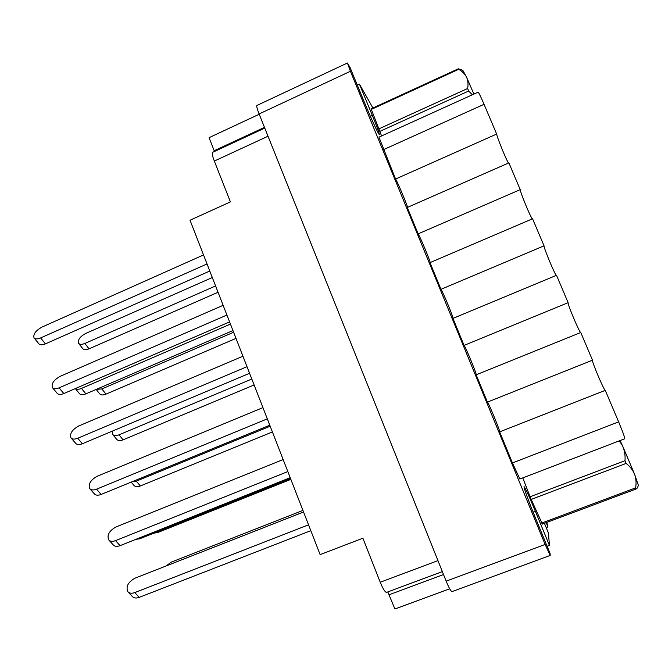 <?xml version="1.0" encoding="UTF-8"?>
<svg xmlns="http://www.w3.org/2000/svg" width="672" height="672" viewBox="0 0 672 672"><rect width="100%" height="100%" fill="white"/><g stroke="black" fill="none" stroke-linecap="round" stroke-linejoin="round"><path stroke-width="1.01" d="M547.126 546.26L549.427 545.404L535.366 511.274C529.024 496.012 525.244 487.788 524.017 486.612C524.059 488.788 527.797 499.044 535.24 517.373L550.066 553.4L550.192 555.425L545.126 544.454L350.414 71.274L347.407 63L350.07 67.536L363.619 100.456C370.448 116.836 375.438 127.898 378.588 133.644L379.302 134.534C379.445 133.526 377.118 127.151 372.322 115.416L359.419 84.092L357.294 85.075M549.427 545.404L548.436 533.005L544.429 523.295M449.702 588.781L394.909 609L387.82 591.923M546.21 527.604L547.949 526.949L546.764 522.421M550.192 555.425L452.046 591.587C450.92 591.377 448.955 587.899 446.166 581.137L259.106 113.954C257.116 108.872 256.393 106.033 256.939 105.445L347.407 63M372.918 108.007L359.419 84.092M259.216 114.232L209.059 137.676L214.477 151.469M264.768 128.108L212.621 152.326C211.814 153.048 212.386 155.954 214.326 161.053L230.412 201.894L190.025 220.231L320.132 554.61L362.888 538.205L380.234 582.246C382.99 588.916 385.115 592.292 386.593 592.376L442.344 571.612M547.949 526.949L546.176 522.64M522.791 477.884L530.653 498.204L542.371 524.068M371.12 108.83L381.57 135.954M499.649 431.861L512.442 462.941L519.851 479.01L624.674 438.799C624.884 437.674 622.877 432.029 618.635 421.865L605.279 390.348L499.649 431.861C500.606 431.894 488.065 401.419 487.41 402.116L592.494 360.184C591.192 360.259 604.279 391.154 605.279 390.348M592.494 360.184L580.768 332.497L476.171 374.816L487.41 402.116M464.066 345.4L568.126 302.677L556.525 275.31L452.953 318.402L464.066 345.4C465.074 345.685 476.952 374.38 476.221 374.791M440.983 289.321L544.034 245.834L532.568 218.778L429.996 262.626L440.983 289.321C442.302 290.464 453.39 317.092 453.071 318.352M418.152 233.864L520.22 189.63L508.88 162.876L407.291 207.463L418.152 233.864C419.74 235.78 430.114 260.526 430.181 262.542M383.494 149.654L484.058 104.311C480.715 96.516 478.724 92.476 478.069 92.19L378.949 137.147L395.581 179.021C397.404 181.616 407.123 204.674 407.534 207.354M568.126 302.677C567.294 303.736 579.55 332.867 580.692 332.531M544.034 245.834C543.64 247.733 554.929 274.823 556.357 275.386M520.22 189.63C520.212 192.284 530.636 217.518 532.308 218.887M395.581 179.021L496.667 134.056C497.011 137.374 506.663 160.944 508.528 163.027M484.058 104.311L496.667 134.056M310.825 530.678L139.205 597.374C136.147 598.466 133.837 598.147 132.275 596.434L128.167 592.032M308.549 524.832L134.761 592.586C131.695 593.678 129.377 593.368 127.814 591.654C125.74 586.555 128.125 582.07 134.963 578.189L303.559 512.014M166.152 565.95L171.2 562.162L302.938 510.418M290.195 477.674L120.07 545.656C116.97 546.79 114.677 546.521 113.182 544.841L108.973 540.187M287.818 471.568L115.55 540.624C112.442 541.766 110.141 541.506 108.646 539.834C106.84 535.038 109.284 530.746 115.996 526.957L283.147 459.547M290.548 478.565L139.801 538.776L135.736 539.389M290.858 479.371L157.744 532.518L153.93 533.131M269.783 425.208L101.128 494.449C97.986 495.634 95.71 495.415 94.29 493.786L89.972 488.872M267.313 418.849L96.541 489.182C93.383 490.375 91.106 490.165 89.687 488.544C88.116 484.05 90.628 479.951 97.23 476.246L262.937 407.61M272.404 431.936L140.339 485.974C137.34 487.091 135.173 486.847 133.82 485.26L131.191 482.101M270.178 426.224L136.34 481.144L132.031 481.757M249.581 373.288L82.379 443.747C79.204 444.982 76.944 444.822 75.608 443.26L71.19 438.094M247.01 366.685L77.717 438.262C74.525 439.505 72.265 439.345 70.93 437.791C69.586 433.591 72.156 429.668 78.641 426.031L242.936 356.202M254.117 384.947L123.085 439.841C120.061 441 117.911 440.815 116.634 439.278L112.787 434.557M251.815 379.033L119.02 434.826C115.987 435.994 113.837 435.817 112.56 434.288L112.19 431.189M229.589 321.905L63.815 393.557C60.606 394.842 58.372 394.733 57.112 393.238L52.601 387.828M226.918 315.05L59.086 387.845C55.868 389.138 53.626 389.038 52.374 387.551C51.24 383.628 53.861 379.882 60.236 376.303L223.138 305.323M232.957 330.557L85.882 393.859C82.757 395.094 80.581 394.976 79.338 393.498L75.331 388.576M230.437 324.089L81.472 388.416C78.784 389.508 76.751 389.558 75.373 388.559M235.998 338.386L105.983 394.136C102.942 395.329 100.817 395.195 99.599 393.725L96.172 389.424M233.621 332.27L101.867 388.928L96.382 389.34M209.79 271.034L45.436 343.862C42.202 345.19 39.992 345.148 38.808 343.728L34.205 338.075M207.035 263.945L40.631 337.924C37.388 339.268 35.179 339.234 34.003 337.823C33.062 334.177 35.734 330.59 42.008 327.071L203.532 254.948M218.047 292.261L89.04 348.835C85.982 350.07 83.874 349.994 82.732 348.592L78.725 343.468M215.594 285.944L84.865 343.451C81.791 344.702 79.691 344.627 78.548 343.232C77.633 339.864 79.985 336.613 85.613 333.488L212.318 277.528M541.607 523.102L635.594 487.897L635.947 489.04L542.086 524.177M635.594 487.897C636.46 483.21 636.132 478.691 634.612 474.323L638.4 485.402L637.392 487.939L635.947 489.04M530.09 496.751L624.977 460.706C625.414 455.616 624.649 450.752 622.675 446.132L634.612 474.323C632.856 470.106 630.025 466.469 626.119 463.411L531.191 499.422M624.977 460.706L626.119 463.411M620.071 440.572L622.675 446.132L619.408 440.824M370.961 108.906L458.312 68.804L462.84 70.375L466.578 77.246C464.873 73.945 462.235 71.308 458.665 69.317L371.179 109.477M458.312 68.804L458.665 69.317M472.357 94.786L468.678 91.022L379.621 131.485M378.588 129.016L467.62 88.511C468.384 84.412 468.04 80.665 466.578 77.246L473.903 94.08M467.62 88.511L468.678 91.022M370.373 116.306L372.322 115.416M350.414 71.274L259.106 113.954M545.126 544.454L446.166 581.137M443.52 574.535L389.273 594.712M437.942 560.616L380.234 582.246M268.019 136.214L214.326 161.053M264.474 127.361L214.2 150.721M512.442 462.941L618.635 421.865M533.106 512.131L535.366 511.274M139.205 597.374L134.761 592.586M120.07 545.656L115.55 540.624M139.801 538.776L139.146 538.028M157.744 532.518L157.172 531.838M101.128 494.449L96.541 489.182M140.339 485.974L136.34 481.144M82.379 443.747L77.717 438.262M123.085 439.841L119.02 434.826M63.815 393.557L59.086 387.845M85.882 393.859L81.472 388.416M105.983 394.136L101.867 388.928M45.436 343.862L40.631 337.924M89.04 348.835L84.865 343.451M462.84 70.375L459.866 69.208"/></g></svg>
